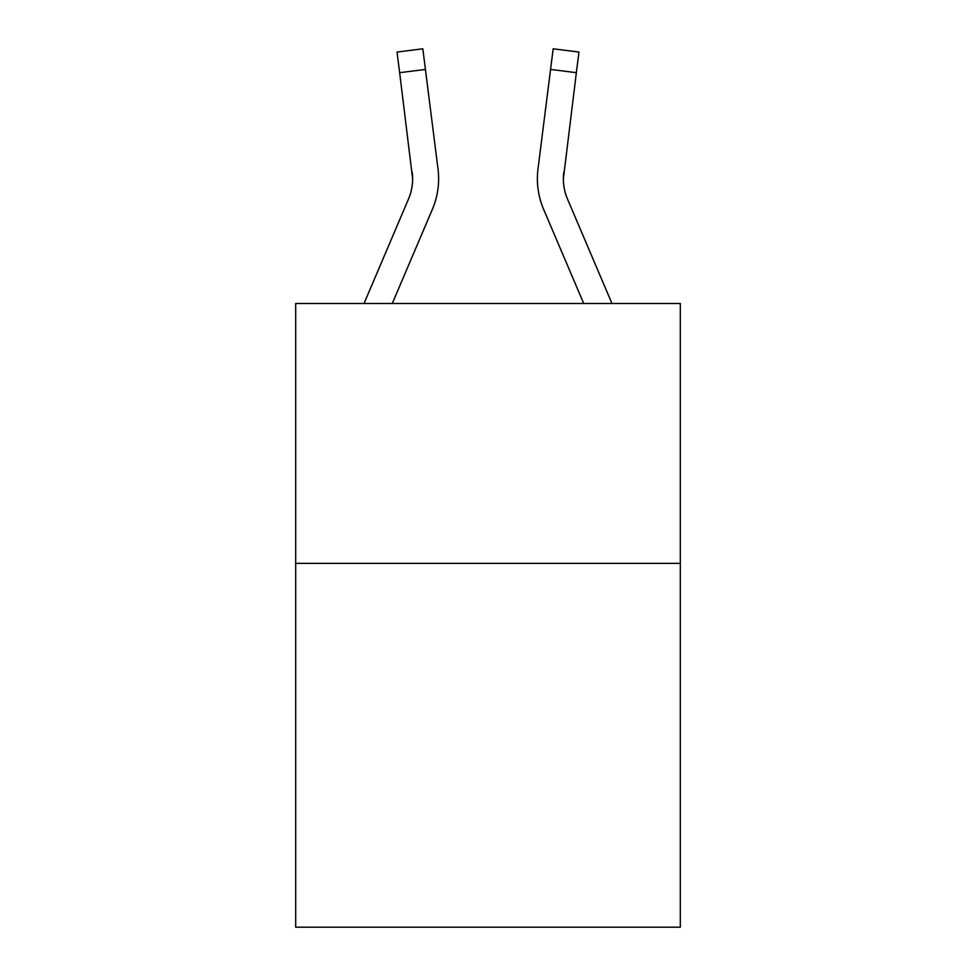<?xml version="1.0" encoding="UTF-8"?>
<svg xmlns="http://www.w3.org/2000/svg" width="976" height="976" viewBox="0 0 976 976"><rect width="100%" height="100%" fill="white"/><g stroke="black" fill="none" stroke-linecap="round" stroke-linejoin="round"><path stroke-width="1.46" d="M680.309 563.372L680.309 927.2L295.691 927.2L295.691 303.487L680.309 303.487L680.309 563.372L295.691 563.372M392.279 303.487L432.392 209.279A77.97 77.97 0 0 0 438.004 168.97L425.426 69.43L399.648 72.688L397.037 52.057L422.828 48.8L425.426 69.43M437.614 165.847L438.004 168.97M583.721 303.487L543.608 209.279A77.97 77.97 0 0 1 537.996 168.97L553.172 48.8L578.963 52.057L553.172 48.8L578.963 52.057L576.352 72.688L550.574 69.43M611.964 303.487L567.52 199.104A51.972 51.972 0 0 1 563.372 178.828L576.352 72.688M563.372 178.84L563.774 172.227A51.972 51.972 0 0 0 567.52 199.104A51.972 51.972 0 0 1 563.372 178.828A51.972 51.972 0 0 0 567.52 199.104A51.972 51.972 0 0 1 563.372 178.828A51.972 51.972 0 0 0 567.52 199.104A51.972 51.972 0 0 1 563.372 178.828A51.972 51.972 0 0 0 567.52 199.104M364.036 303.487L408.48 199.104A51.972 51.972 0 0 0 412.628 178.84L399.648 72.688M408.48 199.104A51.972 51.972 0 0 0 412.628 178.84A51.972 51.972 0 0 1 408.48 199.104A51.972 51.972 0 0 0 412.628 178.84A51.972 51.972 0 0 1 408.48 199.104A51.972 51.972 0 0 0 412.628 178.84A51.972 51.972 0 0 1 408.48 199.104A51.972 51.972 0 0 0 412.628 178.84L412.226 172.227A51.972 51.972 0 0 1 408.48 199.104M438.627 178.706L438.529 182.549L438.627 178.706M397.037 52.057L422.828 48.8M537.373 178.706L537.471 182.549L537.373 178.706M537.996 168.97L538.386 165.847"/></g></svg>
